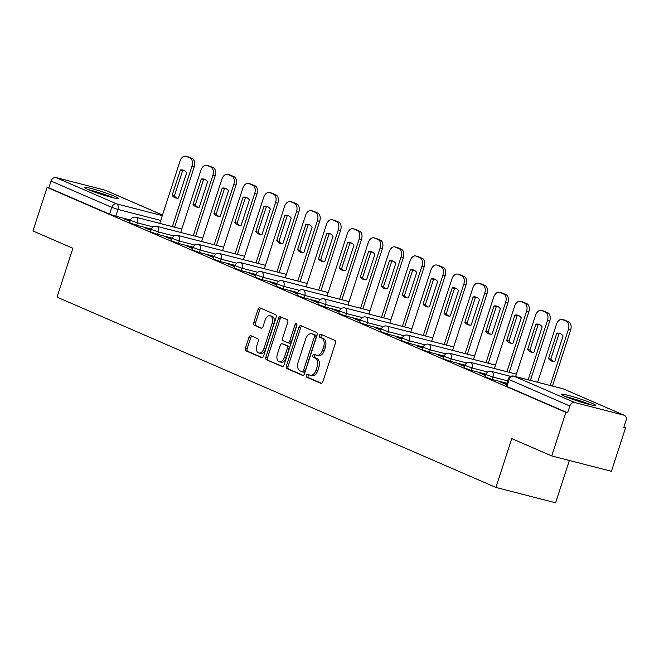 <?xml version="1.0" encoding="UTF-8"?>
<svg xmlns="http://www.w3.org/2000/svg" width="659" height="659" viewBox="0 0 659 659"><rect width="100%" height="100%" fill="white"/><g stroke="black" fill="none" stroke-linecap="round" stroke-linejoin="round"><path stroke-width="0.99" d="M306.435 375.366A1.59 0.997 -75.6 0 0 306.863 377.269L320.851 383.332A2.265 1.425 -75.6 0 0 320.982 383.381A2.265 1.425 -75.6 0 0 322.861 381.759L335.431 343.067A2.265 1.425 -75.6 0 0 334.813 340.349L320.834 334.286A1.59 0.997 -75.6 0 0 320.744 334.253A1.59 0.997 -75.6 0 0 319.426 335.39A1.59 0.997 -75.6 0 0 319.854 337.293L321.666 338.075A7.257 4.555 -75.6 0 1 323.643 346.782L322.597 350.003A7.257 4.555 -75.6 0 1 316.575 355.209A7.257 4.555 -75.6 0 1 316.147 355.061L314.343 354.278A1.59 0.997 -75.6 0 0 314.244 354.245A1.59 0.997 -75.6 0 0 312.926 355.382A1.59 0.997 -75.6 0 0 313.363 357.285L315.175 358.068A7.257 4.555 -75.6 0 1 317.144 366.775L316.098 369.996A7.257 4.555 -75.6 0 1 310.084 375.193A7.257 4.555 -75.6 0 1 309.656 375.045L307.844 374.263A1.59 0.997 -75.6 0 0 307.753 374.23A1.59 0.997 -75.6 0 0 306.435 375.366M308.972 374.749A1.59 0.997 -75.6 0 0 308.173 375.819A1.59 0.997 -75.6 0 0 308.61 377.722L321.576 383.34M321.963 334.772A1.59 0.997 -75.6 0 0 321.164 335.835A1.59 0.997 -75.6 0 0 321.6 337.746L323.404 338.528L321.666 338.075M315.463 354.764A1.59 0.997 -75.6 0 0 314.673 355.827A1.59 0.997 -75.6 0 0 315.101 357.73L316.913 358.512L315.175 358.068M565.01 396.364A18.015 1.392 18 0 0 583.899 402.962A18.015 1.392 18 0 0 595.711 405.425A18.015 1.392 18 0 0 592.161 403.349A18.015 1.392 18 0 0 573.264 396.751A18.015 1.392 18 0 0 561.452 394.288A18.015 1.392 18 0 0 565.01 396.364M87.787 189.413A18.015 1.392 18 0 0 106.684 196.011A18.015 1.392 18 0 0 118.496 198.466A18.015 1.392 18 0 0 114.946 196.39A18.015 1.392 18 0 0 96.049 189.792A18.015 1.392 18 0 0 84.237 187.337A18.015 1.392 18 0 0 87.787 189.413M250.972 335.744A2.265 1.425 -75.6 0 0 250.832 335.695A2.265 1.425 -75.6 0 0 248.954 337.326L245.428 348.174A2.265 1.425 -75.6 0 0 246.046 350.893L261.574 357.631A2.265 1.425 -75.6 0 0 261.705 357.672A2.265 1.425 -75.6 0 0 263.584 356.049L276.154 317.358A2.265 1.425 -75.6 0 0 275.536 314.64L260.008 307.91A2.265 1.425 -75.6 0 0 259.877 307.86A2.265 1.425 -75.6 0 0 257.998 309.491L253.74 322.597A2.265 1.425 -75.6 0 0 254.358 325.315L260.997 328.198A2.265 1.425 -75.6 0 0 261.137 328.248A2.265 1.425 -75.6 0 0 263.015 326.625L265.124 320.117A6.063 3.806 -75.6 0 1 270.157 315.776A6.063 3.806 -75.6 0 1 272.167 323.174L263.888 348.644A6.063 3.806 -75.6 0 1 258.863 352.985A6.063 3.806 -75.6 0 1 256.853 345.588L258.229 341.346A2.265 1.425 -75.6 0 0 257.611 338.627L250.972 335.744M574.73 402.534L623.991 415.195A4.621 3.575 113.4 0 1 624.403 415.343A4.621 3.575 113.4 0 1 626.05 420.475L623.842 427.263L625.589 427.707L611.428 471.284L551.723 455.937L511.771 438.614L495.906 487.446L57.028 297.118L72.894 248.286L32.95 230.963L47.11 187.387L565.883 412.361L567.621 412.814L569.829 406.026L508.188 379.156L505.988 385.943L506.895 386.479L509.102 379.691A4.621 3.575 113.4 0 1 514.004 376.207L574.73 402.534A4.621 3.575 113.4 0 0 569.829 406.026M551.723 455.937L565.883 412.361M286.352 365.926A2.265 1.425 -75.6 0 0 286.962 368.645L302.489 375.375A2.265 1.425 -75.6 0 0 302.629 375.424A2.265 1.425 -75.6 0 0 304.507 373.793L317.078 335.11A2.265 1.425 -75.6 0 0 316.46 332.391L300.932 325.653A2.265 1.425 -75.6 0 0 300.801 325.612A2.265 1.425 -75.6 0 0 298.922 327.235L286.352 365.926L288.09 366.371A2.265 1.425 -75.6 0 0 288.708 369.089L303.214 375.383M282.027 366.503L266.508 359.773A2.265 1.425 -75.6 0 1 265.89 357.046L278.46 318.363A2.265 1.425 -75.6 0 1 280.339 316.732A2.265 1.425 -75.6 0 1 280.47 316.781L287.118 319.664A2.265 1.425 -75.6 0 1 287.736 322.383L282.637 338.075A2.265 1.425 -75.6 0 0 283.255 340.794L287.662 342.705A2.265 1.425 -75.6 0 0 287.794 342.754A2.265 1.425 -75.6 0 0 289.68 341.123L294.985 324.788A1.59 0.997 -75.6 0 1 296.303 323.651A1.59 0.997 -75.6 0 1 296.822 325.587L284.045 364.921A2.265 1.425 -75.6 0 1 282.167 366.552A2.265 1.425 -75.6 0 1 282.027 366.503L282.307 366.577M130.457 220.007L115.737 216.226L117.945 209.438L111.783 207.379L51.056 181.044A4.621 3.575 -66.6 0 1 55.957 177.559L105.218 190.22A4.621 3.575 -66.6 0 1 105.638 190.36L162.509 215.032M625.589 427.707L623.933 426.991M569.36 460.476L555.611 502.792L495.906 487.446M47.11 187.387L48.848 187.831L51.056 181.044M506.549 384.205L502.422 382.409L502.29 382.813M502.422 382.409L499.81 381.742L506.417 384.609M485.642 375.136L481.507 373.34L481.375 373.752M481.507 373.34L478.895 372.673L485.51 375.539M464.727 366.066L460.592 364.279L460.468 364.682M460.592 364.279L457.989 363.603L464.595 366.47M443.812 356.997L439.685 355.209L439.553 355.613M439.685 355.209L437.074 354.534L443.68 357.4M422.905 347.927L418.77 346.14L418.638 346.543M418.77 346.14L416.159 345.464L422.773 348.331M401.99 338.858L397.863 337.07L397.731 337.474M397.863 337.07L395.252 336.395L401.858 339.261M381.083 329.788L376.948 328.001L376.816 328.404M376.948 328.001L374.337 327.325L380.951 330.192M360.168 320.719L356.033 318.931L355.909 319.335M356.033 318.931L353.43 318.256L360.036 321.131M339.253 311.658L335.126 309.862L334.994 310.265M335.126 309.862L332.515 309.195L339.121 312.061M318.346 302.588L314.211 300.792L314.079 301.196M314.211 300.792L311.6 300.125L318.215 302.992M297.431 293.519L293.304 291.723L293.173 292.126M293.304 291.723L290.693 291.056L297.3 293.922M276.525 284.449L272.389 282.653L272.258 283.057M272.389 282.653L269.778 281.986L276.393 284.853M255.61 275.38L251.474 273.584L251.351 273.987M251.474 273.584L248.871 272.917L255.478 275.783M234.695 266.31L230.568 264.514L230.436 264.926M230.568 264.514L227.956 263.847L234.563 266.714M213.788 257.241L209.653 255.453L209.521 255.857M209.653 255.453L207.041 254.778L213.656 257.644M192.873 248.171L188.746 246.384L188.614 246.787M188.746 246.384L186.135 245.708L192.741 248.575M171.966 239.102L167.831 237.314L167.699 237.718M167.831 237.314L165.22 236.639L171.834 239.505M151.051 230.032L146.916 228.245L146.792 228.648M146.916 228.245L144.313 227.569L150.919 230.436M151.372 229.077L136.652 225.296L137.434 222.89L130.358 220.295L129.576 222.709L136.652 225.296M172.287 238.146L157.559 234.365L158.341 231.952L151.265 229.365L150.483 231.77L157.559 234.365M193.194 247.216L178.474 243.435L179.256 241.021L172.18 238.434L171.398 240.84L178.474 243.435M214.109 256.285L199.38 252.504L200.163 250.091L193.095 247.504L192.313 249.909L199.38 252.504M235.016 265.355L220.295 261.574L221.078 259.16L214.002 256.573L213.219 258.979L220.295 261.574M255.931 274.424L241.21 270.643L241.993 268.229L234.917 265.643L234.134 268.048L241.21 270.643M276.846 283.494L262.117 279.704L262.9 277.299L255.824 274.712L255.041 277.118L262.117 279.704M297.753 292.563L283.032 288.774L283.815 286.368L276.739 283.782L275.956 286.187L283.032 288.774M318.668 301.633L303.939 297.843L304.722 295.438L297.654 292.843L296.871 295.257L303.939 297.843M339.574 310.702L324.854 306.913L325.637 304.507L318.561 301.913L317.778 304.326L324.854 306.913M360.489 319.763L345.769 315.982L346.552 313.577L339.476 310.982L338.693 313.396L345.769 315.982M381.404 328.833L366.676 325.052L367.458 322.646L360.382 320.052L359.6 322.465L366.676 325.052M402.311 337.902L387.591 334.121L388.373 331.716L381.297 329.121L380.515 331.535L387.591 334.121M423.226 346.972L408.498 343.191L409.28 340.777L402.212 338.191L401.43 340.596L408.498 343.191M444.133 356.041L429.413 352.26L430.195 349.847L423.119 347.26L422.337 349.665L429.413 352.26M465.048 365.111L450.328 361.33L451.11 358.916L444.034 356.33L443.252 358.735L450.328 361.33M485.963 374.18L471.234 370.399L472.017 367.986L464.941 365.399L464.158 367.804L471.234 370.399M506.862 383.25L492.149 379.469L492.932 377.055L485.856 374.469L485.073 376.874L492.149 379.469M130.136 220.963L123.398 218.5L130.004 221.366M48.848 187.831L109.575 214.167L115.737 216.226M567.621 412.814L506.895 386.479M311.394 375.498A7.257 4.555 -75.6 0 0 311.822 375.646A7.257 4.555 -75.6 0 0 317.836 370.44L316.098 369.996M316.913 358.512A7.257 4.555 -75.6 0 1 318.89 367.22L317.836 370.44M317.893 355.506A7.257 4.555 -75.6 0 0 318.322 355.654A7.257 4.555 -75.6 0 0 324.335 350.456L322.597 350.003M323.404 338.528A7.257 4.555 -75.6 0 1 325.381 347.227L324.335 350.456M301.946 326.098A2.265 1.425 -75.6 0 0 300.661 327.68L288.09 366.371M302.02 371.742A1.59 0.997 -75.6 0 0 302.119 371.775A1.59 0.997 -75.6 0 0 303.428 370.63L314.467 336.675A1.59 0.997 -75.6 0 0 314.038 334.772L312.127 333.94A7.257 4.555 -75.6 0 0 311.699 333.792A7.257 4.555 -75.6 0 0 305.677 338.998L298.14 362.211A7.257 4.555 -75.6 0 0 300.117 370.91L302.02 371.742M302.217 371.791L303.766 372.187A1.59 0.997 -75.6 0 0 303.857 372.22A1.59 0.997 -75.6 0 0 305.175 371.083L303.428 370.63M311.699 333.792L313.437 334.245A7.257 4.555 -75.6 0 1 313.865 334.393L315.776 335.217A1.59 0.997 -75.6 0 1 316.205 337.12L305.175 371.083M282.76 366.511L266.508 359.773M281.484 317.218A2.265 1.425 -75.6 0 0 280.199 318.808L267.628 357.499A2.265 1.425 -75.6 0 0 268.246 360.218M287.934 342.779L289.4 343.15A2.265 1.425 -75.6 0 0 289.54 343.199A2.265 1.425 -75.6 0 0 291.418 341.576L296.723 325.241L294.985 324.788M296.945 324.747A1.59 0.997 -75.6 0 0 296.723 325.241M277.348 354.353A6.063 3.806 -75.6 0 0 279.358 361.758A6.063 3.806 -75.6 0 0 284.383 357.409L287.299 348.438A2.265 1.425 -75.6 0 0 286.681 345.711L282.274 343.8A2.265 1.425 -75.6 0 0 282.143 343.759A2.265 1.425 -75.6 0 0 280.264 345.382L277.348 354.353M279.358 361.758L281.096 362.203A6.063 3.806 -75.6 0 0 286.13 357.853L284.383 357.409M283.741 344.179A2.265 1.425 -75.6 0 1 283.881 344.204A2.265 1.425 -75.6 0 1 284.021 344.253L288.428 346.164A2.265 1.425 -75.6 0 1 289.046 348.883L286.13 357.853M258.863 352.985L260.602 353.438A6.063 3.806 -75.6 0 0 265.635 349.089L263.888 348.644M270.157 315.776L271.895 316.221A6.063 3.806 -75.6 0 1 273.905 323.618L265.635 349.089M261.03 308.346A2.265 1.425 -75.6 0 0 259.737 309.936L255.478 323.05A2.265 1.425 -75.6 0 0 256.096 325.768L261.722 328.207M251.985 336.181A2.265 1.425 -75.6 0 0 250.692 337.77L247.166 348.627A2.265 1.425 -75.6 0 0 247.784 351.346L262.298 357.639M554.837 361.305L563.074 335.942A14.432 9.061 -75.6 0 0 559.4 333.273A14.432 9.061 -75.6 0 0 556.773 333.207L548.535 358.57A14.432 9.061 -75.6 0 0 552.209 361.231A14.432 9.061 -75.6 0 0 554.837 361.305M550.191 385.482L568.355 329.591A6.928 4.349 -75.6 0 0 566.46 321.271L562.58 319.59A6.928 4.349 -75.6 0 0 562.168 319.45A6.928 4.349 -75.6 0 0 556.418 324.417L537.629 382.253M553.371 361.412A14.432 9.061 -75.6 0 1 550.8 359.155L559.038 333.792L556.773 333.207M560.496 333.685A14.432 9.061 -75.6 0 0 559.038 333.792M562.168 319.45L564.425 320.027A6.928 4.349 104.4 0 1 564.837 320.167L568.725 321.856A6.928 4.349 104.4 0 1 570.612 330.167L568.355 329.591M552.456 386.059L570.612 330.167M550.8 359.155L548.535 358.57M533.922 352.236L542.159 326.872A14.432 9.061 -75.6 0 0 538.485 324.212A14.432 9.061 -75.6 0 0 535.866 324.137L527.62 349.501A14.432 9.061 -75.6 0 0 531.302 352.17A14.432 9.061 -75.6 0 0 533.922 352.236M528.172 379.823L547.44 320.521A6.928 4.349 -75.6 0 0 545.553 312.201L541.665 310.521A6.928 4.349 -75.6 0 0 541.253 310.381A6.928 4.349 -75.6 0 0 535.512 315.348L515.61 376.594M532.464 352.343A14.432 9.061 -75.6 0 1 529.885 350.086L538.123 324.722L535.866 324.137M539.589 324.615A14.432 9.061 -75.6 0 0 538.123 324.722M541.253 310.381L543.518 310.957A6.928 4.349 104.4 0 1 543.93 311.097L547.818 312.786A6.928 4.349 104.4 0 1 549.705 321.098L547.44 320.521M530.437 380.4L549.705 321.098M529.885 350.086L527.62 349.501M513.007 343.166L521.253 317.803A14.432 9.061 -75.6 0 0 517.57 315.142A14.432 9.061 -75.6 0 0 514.951 315.068L506.713 340.431A14.432 9.061 -75.6 0 0 510.387 343.1A14.432 9.061 -75.6 0 0 513.007 343.166M506.944 371.717L526.525 311.452A6.928 4.349 -75.6 0 0 524.638 303.14L520.75 301.451A6.928 4.349 -75.6 0 0 520.346 301.311A6.928 4.349 -75.6 0 0 514.597 306.278L494.382 368.496M511.549 343.273A14.432 9.061 -75.6 0 1 508.97 341.016L517.216 315.653L514.951 315.068M518.674 315.546A14.432 9.061 -75.6 0 0 517.216 315.653M520.346 301.311L522.603 301.888A6.928 4.349 104.4 0 1 523.015 302.036L526.903 303.717A6.928 4.349 104.4 0 1 528.79 312.028L526.525 311.452M509.209 372.302L528.79 312.028M508.97 341.016L506.713 340.431M567.053 397.22A15.585 1.203 -162 0 1 576.057 399.716A15.585 1.203 -162 0 1 589.467 404.502M591.074 404.89A17.9 1.384 18 0 0 575.76 399.445A17.9 1.384 18 0 0 565.521 396.586M89.838 190.262A15.585 1.203 -162 0 1 98.834 192.766A15.585 1.203 -162 0 1 112.244 197.543M113.859 197.939A17.9 1.384 18 0 0 98.545 192.486A17.9 1.384 18 0 0 88.306 189.635M492.1 334.097L500.338 308.733A14.432 9.061 -75.6 0 0 496.664 306.073A14.432 9.061 -75.6 0 0 494.036 305.998L485.798 331.362A14.432 9.061 -75.6 0 0 489.48 334.031A14.432 9.061 -75.6 0 0 492.1 334.097M486.029 362.656L505.618 302.382A6.928 4.349 -75.6 0 0 503.731 294.071L499.843 292.382A6.928 4.349 -75.6 0 0 499.431 292.242A6.928 4.349 -75.6 0 0 493.682 297.209L473.467 359.427M490.642 334.204A14.432 9.061 -75.6 0 1 488.064 331.947L496.301 306.583L494.036 305.998M497.767 306.476A14.432 9.061 -75.6 0 0 496.301 306.583M499.431 292.242L501.697 292.827A6.928 4.349 104.4 0 1 502.1 292.967L505.988 294.647A6.928 4.349 104.4 0 1 507.875 302.959L505.618 302.382M488.294 363.233L507.875 302.959M488.064 331.947L485.798 331.362M471.185 325.027L479.431 299.664A14.432 9.061 -75.6 0 0 475.749 297.003A14.432 9.061 -75.6 0 0 473.129 296.929L464.883 322.292A14.432 9.061 -75.6 0 0 468.565 324.961A14.432 9.061 -75.6 0 0 471.185 325.027M465.122 353.586L484.703 293.313A6.928 4.349 -75.6 0 0 482.816 285.001L478.928 283.312A6.928 4.349 -75.6 0 0 478.516 283.172A6.928 4.349 -75.6 0 0 472.775 288.14L452.56 350.357M469.727 325.134A14.432 9.061 -75.6 0 1 467.149 322.877L475.394 297.514L473.129 296.929M476.852 297.407A14.432 9.061 -75.6 0 0 475.394 297.514M478.516 283.172L480.782 283.757A6.928 4.349 104.4 0 1 481.194 283.897L485.082 285.578A6.928 4.349 104.4 0 1 486.968 293.898L484.703 293.313M467.388 354.163L486.968 293.898M467.149 322.877L464.883 322.292M450.278 315.958L458.516 290.594A14.432 9.061 -75.6 0 0 454.842 287.934A14.432 9.061 -75.6 0 0 452.214 287.868L443.977 313.231A14.432 9.061 -75.6 0 0 447.65 315.892A14.432 9.061 -75.6 0 0 450.278 315.958M444.207 344.517L463.796 284.243A6.928 4.349 -75.6 0 0 461.901 275.932L458.021 274.243A6.928 4.349 -75.6 0 0 457.61 274.103A6.928 4.349 -75.6 0 0 451.86 279.07L431.645 341.288M448.812 316.065A14.432 9.061 -75.6 0 1 446.242 313.808L454.479 288.444L452.214 287.868M455.937 288.337A14.432 9.061 -75.6 0 0 454.479 288.444M457.61 274.103L459.867 274.688A6.928 4.349 104.4 0 1 460.279 274.828L464.167 276.508A6.928 4.349 104.4 0 1 466.053 284.828L463.796 284.243M446.472 345.094L466.053 284.828M446.242 313.808L443.977 313.231M429.363 306.888L437.601 281.525A14.432 9.061 -75.6 0 0 433.927 278.864A14.432 9.061 -75.6 0 0 431.307 278.798L423.062 304.161A14.432 9.061 -75.6 0 0 426.744 306.822A14.432 9.061 -75.6 0 0 429.363 306.888M423.3 335.447L442.881 275.174A6.928 4.349 -75.6 0 0 440.995 266.862L437.106 265.173A6.928 4.349 -75.6 0 0 436.695 265.033A6.928 4.349 -75.6 0 0 430.953 270.001L410.738 332.218M427.905 306.995A14.432 9.061 -75.6 0 1 425.327 304.738L433.564 279.375L431.307 278.798M435.031 279.268A14.432 9.061 -75.6 0 0 433.564 279.375M436.695 265.033L438.96 265.618A6.928 4.349 104.4 0 1 439.372 265.758L443.26 267.447A6.928 4.349 104.4 0 1 445.146 275.759L442.881 275.174M425.557 336.024L445.146 275.759M425.327 304.738L423.062 304.161M408.448 297.819L416.694 272.455A14.432 9.061 -75.6 0 0 413.012 269.795A14.432 9.061 -75.6 0 0 410.392 269.729L402.155 295.092A14.432 9.061 -75.6 0 0 405.829 297.753A14.432 9.061 -75.6 0 0 408.448 297.819M402.385 326.378L421.966 266.104A6.928 4.349 -75.6 0 0 420.08 257.793L416.191 256.104A6.928 4.349 -75.6 0 0 415.788 255.964A6.928 4.349 -75.6 0 0 410.038 260.931L389.823 323.149M406.99 297.926A14.432 9.061 -75.6 0 1 404.412 295.669L412.658 270.305L410.392 269.729M414.116 270.198A14.432 9.061 -75.6 0 0 412.658 270.305M415.788 255.964L418.045 256.549A6.928 4.349 104.4 0 1 418.457 256.689L422.345 258.377A6.928 4.349 104.4 0 1 424.231 266.689L421.966 266.104M404.651 326.955L424.231 266.689M404.412 295.669L402.155 295.092M387.541 288.749L395.779 263.386A14.432 9.061 -75.6 0 0 392.105 260.725A14.432 9.061 -75.6 0 0 389.477 260.659L381.24 286.022A14.432 9.061 -75.6 0 0 384.922 288.683A14.432 9.061 -75.6 0 0 387.541 288.749M381.47 317.308L401.059 257.035A6.928 4.349 -75.6 0 0 399.173 248.723L395.285 247.034A6.928 4.349 -75.6 0 0 394.873 246.894A6.928 4.349 -75.6 0 0 389.123 251.862L368.908 314.079M386.075 288.856A14.432 9.061 -75.6 0 1 383.505 286.599L391.743 261.236L389.477 260.659M393.209 261.137A14.432 9.061 -75.6 0 0 391.743 261.236M394.873 246.894L397.138 247.479A6.928 4.349 104.4 0 1 397.542 247.619L401.43 249.308A6.928 4.349 104.4 0 1 403.316 257.62L401.059 257.035M383.736 317.893L403.316 257.62M383.505 286.599L381.24 286.022M366.626 279.688L374.872 254.325A14.432 9.061 -75.6 0 0 371.19 251.656A14.432 9.061 -75.6 0 0 368.57 251.59L360.325 276.953A14.432 9.061 -75.6 0 0 364.007 279.614A14.432 9.061 -75.6 0 0 366.626 279.688M360.564 308.239L380.144 247.965A6.928 4.349 -75.6 0 0 378.258 239.654L374.37 237.973A6.928 4.349 -75.6 0 0 373.958 237.825A6.928 4.349 -75.6 0 0 368.216 242.792L348.001 305.01M365.168 279.787A14.432 9.061 -75.6 0 1 362.59 277.53L370.836 252.166L368.57 251.59M372.294 252.067A14.432 9.061 -75.6 0 0 370.836 252.166M373.958 237.825L376.223 238.41A6.928 4.349 104.4 0 1 376.635 238.55L380.523 240.238A6.928 4.349 104.4 0 1 382.409 248.55L380.144 247.965M362.829 308.824L382.409 248.55M362.59 277.53L360.325 276.953M345.72 270.618L353.957 245.255A14.432 9.061 -75.6 0 0 350.283 242.586A14.432 9.061 -75.6 0 0 347.655 242.52L339.418 267.883A14.432 9.061 -75.6 0 0 343.092 270.544A14.432 9.061 -75.6 0 0 345.72 270.618M339.649 299.17L359.237 238.896A6.928 4.349 -75.6 0 0 357.343 230.584L353.463 228.904A6.928 4.349 -75.6 0 0 353.051 228.764A6.928 4.349 -75.6 0 0 347.301 233.723L327.086 295.94M344.253 270.717A14.432 9.061 -75.6 0 1 341.683 268.468L349.921 243.105L347.655 242.52M351.379 242.998A14.432 9.061 -75.6 0 0 349.921 243.105M353.051 228.764L355.308 229.34A6.928 4.349 104.4 0 1 355.72 229.48L359.608 231.169A6.928 4.349 104.4 0 1 361.494 239.481L359.237 238.896M341.914 299.754L361.494 239.481M341.683 268.468L339.418 267.883M324.805 261.549L333.042 236.186A14.432 9.061 -75.6 0 0 329.368 233.517A14.432 9.061 -75.6 0 0 326.749 233.451L318.503 258.814A14.432 9.061 -75.6 0 0 322.185 261.475A14.432 9.061 -75.6 0 0 324.805 261.549M318.742 290.1L338.322 229.834A6.928 4.349 -75.6 0 0 336.436 221.515L332.548 219.834A6.928 4.349 -75.6 0 0 332.136 219.694A6.928 4.349 -75.6 0 0 326.394 224.653L306.18 286.871M323.347 261.656A14.432 9.061 -75.6 0 1 320.768 259.399L329.006 234.036L326.749 233.451M330.472 233.929A14.432 9.061 -75.6 0 0 329.006 234.036M332.136 219.694L334.401 220.271A6.928 4.349 104.4 0 1 334.813 220.411L338.701 222.099A6.928 4.349 104.4 0 1 340.588 230.411L338.322 229.834M320.999 290.685L340.588 230.411M320.768 259.399L318.503 258.814M303.89 252.479L312.135 227.116A14.432 9.061 -75.6 0 0 308.453 224.447A14.432 9.061 -75.6 0 0 305.834 224.381L297.596 249.745A14.432 9.061 -75.6 0 0 301.27 252.405A14.432 9.061 -75.6 0 0 303.89 252.479M297.827 281.031L317.407 220.765A6.928 4.349 -75.6 0 0 315.521 212.445L311.633 210.765A6.928 4.349 -75.6 0 0 311.229 210.625A6.928 4.349 -75.6 0 0 305.479 215.592L285.265 277.801M302.432 252.586A14.432 9.061 -75.6 0 1 299.853 250.329L308.099 224.966L305.834 224.381M309.557 224.859A14.432 9.061 -75.6 0 0 308.099 224.966M311.229 210.625L313.486 211.201A6.928 4.349 104.4 0 1 313.898 211.341L317.786 213.03A6.928 4.349 104.4 0 1 319.673 221.342L317.407 220.765M300.092 281.615L319.673 221.342M299.853 250.329L297.596 249.745M282.983 243.41L291.22 218.047A14.432 9.061 -75.6 0 0 287.546 215.386A14.432 9.061 -75.6 0 0 284.919 215.312L276.681 240.675A14.432 9.061 -75.6 0 0 280.355 243.344A14.432 9.061 -75.6 0 0 282.983 243.41M276.912 271.961L296.501 211.696A6.928 4.349 -75.6 0 0 294.614 203.384L290.726 201.695A6.928 4.349 -75.6 0 0 290.314 201.555A6.928 4.349 -75.6 0 0 284.564 206.522L264.35 268.732M281.517 243.517A14.432 9.061 -75.6 0 1 278.946 241.26L287.184 215.897L284.919 215.312M288.642 215.79A14.432 9.061 -75.6 0 0 287.184 215.897M290.314 201.555L292.58 202.132A6.928 4.349 104.4 0 1 292.983 202.272L296.871 203.96A6.928 4.349 104.4 0 1 298.758 212.272L296.501 211.696M279.177 272.546L298.758 212.272M278.946 241.26L276.681 240.675M262.068 234.34L270.314 208.977A14.432 9.061 -75.6 0 0 266.631 206.316A14.432 9.061 -75.6 0 0 264.012 206.242L255.766 231.606A14.432 9.061 -75.6 0 0 259.448 234.274A14.432 9.061 -75.6 0 0 262.068 234.34M256.005 262.892L275.586 202.626A6.928 4.349 -75.6 0 0 273.699 194.314L269.811 192.626A6.928 4.349 -75.6 0 0 269.399 192.486A6.928 4.349 -75.6 0 0 263.658 197.453L243.443 259.671M260.61 234.447A14.432 9.061 -75.6 0 1 258.031 232.19L266.277 206.827L264.012 206.242M267.735 206.72A14.432 9.061 -75.6 0 0 266.277 206.827M269.399 192.486L271.665 193.062A6.928 4.349 104.4 0 1 272.076 193.211L275.964 194.891A6.928 4.349 104.4 0 1 277.851 203.203L275.586 202.626M258.262 263.476L277.851 203.203M258.031 232.19L255.766 231.606M241.161 225.271L249.399 199.908A14.432 9.061 -75.6 0 0 245.725 197.247A14.432 9.061 -75.6 0 0 243.097 197.173L234.859 222.536A14.432 9.061 -75.6 0 0 238.533 225.205A14.432 9.061 -75.6 0 0 241.161 225.271M235.09 253.83L254.679 193.557A6.928 4.349 -75.6 0 0 252.784 185.245L248.904 183.556A6.928 4.349 -75.6 0 0 248.492 183.416A6.928 4.349 -75.6 0 0 242.743 188.383L222.528 250.601M239.695 225.378A14.432 9.061 -75.6 0 1 237.125 223.121L245.362 197.758L243.097 197.173M246.82 197.651A14.432 9.061 -75.6 0 0 245.362 197.758M248.492 183.416L250.749 184.001A6.928 4.349 104.4 0 1 251.161 184.141L255.049 185.822A6.928 4.349 104.4 0 1 256.936 194.133L254.679 193.557M237.355 254.407L256.936 194.133M237.125 223.121L234.859 222.536M220.246 216.201L228.484 190.838A14.432 9.061 -75.6 0 0 224.81 188.177A14.432 9.061 -75.6 0 0 222.19 188.103L213.944 213.467A14.432 9.061 -75.6 0 0 217.627 216.136A14.432 9.061 -75.6 0 0 220.246 216.201M214.183 244.761L233.764 184.487A6.928 4.349 -75.6 0 0 231.877 176.175L227.989 174.487A6.928 4.349 -75.6 0 0 227.577 174.347A6.928 4.349 -75.6 0 0 221.836 179.314L201.621 241.532M218.788 216.309A14.432 9.061 -75.6 0 1 216.21 214.051L224.447 188.688L222.19 188.103M225.913 188.581A14.432 9.061 -75.6 0 0 224.447 188.688M227.577 174.347L229.843 174.932A6.928 4.349 104.4 0 1 230.255 175.072L234.143 176.752A6.928 4.349 104.4 0 1 236.029 185.072L233.764 184.487M216.44 245.337L236.029 185.072M216.21 214.051L213.944 213.467M199.331 207.132L207.577 181.769A14.432 9.061 -75.6 0 0 203.895 179.108A14.432 9.061 -75.6 0 0 201.275 179.042L193.038 204.405A14.432 9.061 -75.6 0 0 196.712 207.066A14.432 9.061 -75.6 0 0 199.331 207.132M193.268 235.691L212.849 175.418A6.928 4.349 -75.6 0 0 210.962 167.106L207.074 165.417A6.928 4.349 -75.6 0 0 206.671 165.277A6.928 4.349 -75.6 0 0 200.921 170.244L180.706 232.462M197.873 207.239A14.432 9.061 -75.6 0 1 195.295 204.982L203.54 179.619L201.275 179.042M204.998 179.512A14.432 9.061 -75.6 0 0 203.54 179.619M206.671 165.277L208.928 165.862A6.928 4.349 104.4 0 1 209.34 166.002L213.228 167.683A6.928 4.349 104.4 0 1 215.114 176.002L212.849 175.418M195.534 236.268L215.114 176.002M195.295 204.982L193.038 204.405M178.424 198.062L186.662 172.699A14.432 9.061 -75.6 0 0 182.988 170.038A14.432 9.061 -75.6 0 0 180.36 169.973L172.123 195.336A14.432 9.061 -75.6 0 0 175.796 197.997A14.432 9.061 -75.6 0 0 178.424 198.062M172.353 226.622L191.942 166.348A6.928 4.349 -75.6 0 0 190.056 158.036L186.167 156.348A6.928 4.349 -75.6 0 0 185.756 156.208A6.928 4.349 -75.6 0 0 180.006 161.175L159.791 223.393M176.958 198.17A14.432 9.061 -75.6 0 1 174.388 195.912L182.625 170.549L180.36 169.973M184.083 170.442A14.432 9.061 -75.6 0 0 182.625 170.549M185.756 156.208L188.021 156.793A6.928 4.349 104.4 0 1 188.425 156.933L192.313 158.621A6.928 4.349 104.4 0 1 194.199 166.933L191.942 166.348M174.619 227.198L194.199 166.933M174.388 195.912L172.123 195.336M308.61 377.722L306.863 377.269M321.6 337.746L319.854 337.293M315.101 357.73L313.363 357.285M160.755 220.444L117.945 209.438A4.621 2.9 104.4 0 0 116.684 203.895L162.32 215.625M162.501 215.065L105.218 190.22M55.957 177.559L116.684 203.895A4.621 3.575 113.4 0 0 111.783 207.379L109.575 214.167M623.991 415.195L563.264 388.859L514.004 376.207A4.621 2.9 -75.6 0 0 513.732 376.108A4.621 4.621 0 0 0 508.188 379.156M153.135 226.927L137.434 222.89A4.621 2.9 104.4 0 0 136.174 217.346A4.621 2.9 104.4 0 0 135.902 217.248A4.621 4.621 0 0 0 130.358 220.295M174.05 235.996L158.341 231.952A4.621 2.9 104.4 0 0 157.081 226.416A4.621 2.9 104.4 0 0 156.809 226.317A4.621 4.621 0 0 0 151.265 229.365M194.965 245.057L179.256 241.021A4.621 2.9 104.4 0 0 177.996 235.485A4.621 2.9 104.4 0 0 177.724 235.387A4.621 4.621 0 0 0 172.18 238.434M215.872 254.127L200.163 250.091A4.621 2.9 104.4 0 0 198.911 244.547A4.621 2.9 104.4 0 0 198.631 244.456A4.621 4.621 0 0 0 193.095 247.504M236.787 263.196L221.078 259.16A4.621 2.9 104.4 0 0 219.818 253.616A4.621 2.9 104.4 0 0 219.546 253.526A4.621 4.621 0 0 0 214.002 256.573M257.694 272.266L241.993 268.229A4.621 2.9 104.4 0 0 240.733 262.686A4.621 2.9 104.4 0 0 240.461 262.595A4.621 4.621 0 0 0 234.917 265.643M278.609 281.335L262.9 277.299A4.621 2.9 104.4 0 0 261.639 271.755A4.621 2.9 104.4 0 0 261.368 271.665A4.621 4.621 0 0 0 255.824 274.712M299.524 290.405L283.815 286.368A4.621 2.9 104.4 0 0 282.554 280.825A4.621 2.9 104.4 0 0 282.283 280.734A4.621 4.621 0 0 0 276.739 283.782M320.431 299.474L304.722 295.438A4.621 2.9 104.4 0 0 303.469 289.894A4.621 2.9 104.4 0 0 303.189 289.803A4.621 4.621 0 0 0 297.654 292.843M341.346 308.544L325.637 304.507A4.621 2.9 104.4 0 0 324.376 298.964A4.621 2.9 104.4 0 0 324.104 298.873A4.621 4.621 0 0 0 318.561 301.913M362.252 317.613L346.552 313.577A4.621 2.9 104.4 0 0 345.291 308.033A4.621 2.9 104.4 0 0 345.019 307.942A4.621 4.621 0 0 0 339.476 310.982M383.167 326.683L367.458 322.646A4.621 2.9 104.4 0 0 366.198 317.103A4.621 2.9 104.4 0 0 365.926 317.004A4.621 4.621 0 0 0 360.382 320.052M404.082 335.752L388.373 331.716A4.621 2.9 104.4 0 0 387.113 326.172A4.621 2.9 104.4 0 0 386.841 326.073A4.621 4.621 0 0 0 381.297 329.121M424.989 344.822L409.28 340.777A4.621 2.9 104.4 0 0 408.028 335.242A4.621 2.9 104.4 0 0 407.748 335.143A4.621 4.621 0 0 0 402.212 338.191M445.904 353.883L430.195 349.847A4.621 2.9 104.4 0 0 428.935 344.311A4.621 2.9 104.4 0 0 428.663 344.212A4.621 4.621 0 0 0 423.119 347.26M466.811 362.952L451.11 358.916A4.621 2.9 104.4 0 0 449.85 353.372A4.621 2.9 104.4 0 0 449.578 353.282A4.621 4.621 0 0 0 444.034 356.33M487.726 372.022L472.017 367.986A4.621 2.9 104.4 0 0 470.757 362.442A4.621 2.9 104.4 0 0 470.485 362.351A4.621 4.621 0 0 0 464.941 365.399M507.644 380.836L492.932 377.055A4.621 2.9 104.4 0 0 491.672 371.511A4.621 2.9 104.4 0 0 491.4 371.421A4.621 4.621 0 0 0 485.856 374.469M513.732 376.108L562.992 388.769A4.621 2.9 -75.6 0 1 563.264 388.859A4.621 3.575 -66.6 0 1 563.684 389.008A4.621 4.621 0 0 0 562.992 388.769A4.621 2.9 -75.6 0 0 562.712 388.719M318.89 367.22L317.144 366.775M325.381 347.227L323.643 346.782M300.661 327.68L298.922 327.235M288.708 369.089L286.962 368.645M316.205 337.12L314.467 336.675M315.776 335.217L314.038 334.772M313.865 334.393L312.127 333.94M267.628 357.499L265.89 357.046M280.199 318.808L278.46 318.363M291.418 341.576L289.68 341.123M289.046 348.883L287.299 348.438M288.428 346.164L286.681 345.711M284.021 344.253L282.274 343.8M273.905 323.618L272.167 323.174M256.096 325.768L254.358 325.315M255.478 323.05L253.74 322.597M259.737 309.936L257.998 309.491M247.784 351.346L246.046 350.893M247.166 348.627L245.428 348.174M250.692 337.77L248.954 337.326M564.837 320.167L562.58 319.59M568.725 321.856L566.46 321.271M543.93 311.097L541.665 310.521M547.818 312.786L545.553 312.201M523.015 302.036L520.75 301.451M526.903 303.717L524.638 303.14M502.1 292.967L499.843 292.382M505.988 294.647L503.731 294.071M481.194 283.897L478.928 283.312M485.082 285.578L482.816 285.001M460.279 274.828L458.021 274.243M464.167 276.508L461.901 275.932M439.372 265.758L437.106 265.173M443.26 267.447L440.995 266.862M418.457 256.689L416.191 256.104M422.345 258.377L420.08 257.793M397.542 247.619L395.285 247.034M401.43 249.308L399.173 248.723M376.635 238.55L374.37 237.973M380.523 240.238L378.258 239.654M355.72 229.48L353.463 228.904M359.608 231.169L357.343 230.584M334.813 220.411L332.548 219.834M338.701 222.099L336.436 221.515M313.898 211.341L311.633 210.765M317.786 213.03L315.521 212.445M292.983 202.272L290.726 201.695M296.871 203.96L294.614 203.384M272.076 193.211L269.811 192.626M275.964 194.891L273.699 194.314M251.161 184.141L248.904 183.556M255.049 185.822L252.784 185.245M230.255 175.072L227.989 174.487M234.143 176.752L231.877 176.175M209.34 166.002L207.074 165.417M213.228 167.683L210.962 167.106M188.425 156.933L186.167 156.348M192.313 158.621L190.056 158.036M491.4 371.421L510.676 376.371M470.485 362.351L516.401 374.155M449.578 353.282L495.486 365.086M428.663 344.212L474.579 356.017M407.748 335.143L453.664 346.947M386.841 326.073L432.757 337.878M365.926 317.004L411.842 328.808M345.019 307.942L390.927 319.739M324.104 298.873L370.02 310.669M303.189 289.803L349.105 301.6M282.283 280.734L328.198 292.53M261.368 271.665L307.283 283.461M240.461 262.595L286.368 274.391M219.546 253.526L265.462 265.33M198.631 244.456L244.547 256.26M177.724 235.387L223.64 247.191M156.809 226.317L202.725 238.121M135.902 217.248L181.81 229.052M624.403 415.343L563.684 389.008M311.822 375.646L310.084 375.193M318.322 355.654L316.575 355.209M303.857 372.22L302.119 371.775M289.54 343.199L287.794 342.754M283.881 344.204L282.143 343.759"/></g></svg>

